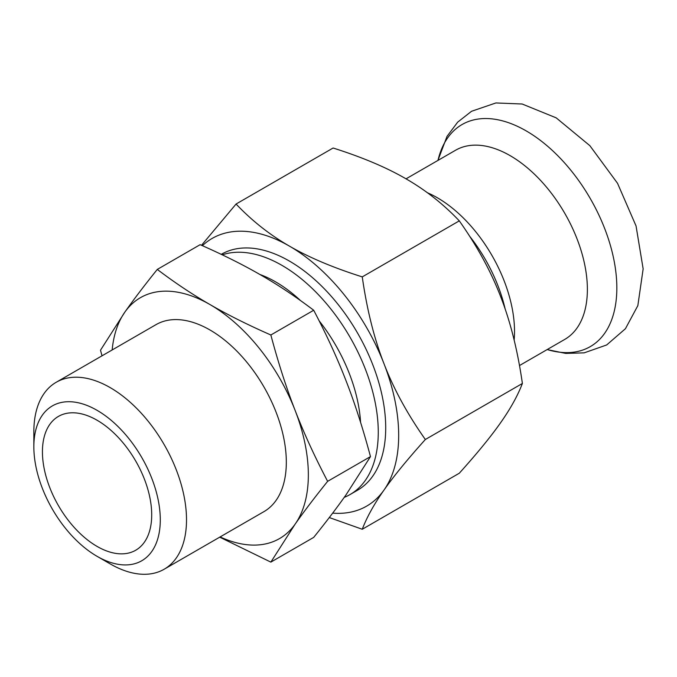 <?xml version="1.0" encoding="UTF-8"?>
<svg xmlns="http://www.w3.org/2000/svg" width="677" height="677" viewBox="0 0 677 677"><rect width="100%" height="100%" fill="white"/><g stroke="black" fill="none" stroke-linecap="round" stroke-linejoin="round"><path stroke-width="1.02" d="M469.593 236.163A113.33 65.432 60 0 1 505.169 309.076M406.031 178.838L455.553 150.252A109.209 63.054 60 0 1 564.762 213.306A109.209 63.054 60 0 1 564.762 339.405L519.487 365.546M221.294 254.315L221.244 254.349A136.212 78.642 60 0 1 255.034 248.544A136.212 78.642 60 0 1 289.401 261.068A136.212 78.642 60 0 1 379.374 463.914A136.212 78.642 60 0 1 353.682 492.213M236.07 204.031L333.109 148.009C362.263 157.242 386.55 167.507 405.963 178.796C425.52 190.009 443.3 204.031 459.294 220.863C477.158 246.149 490.927 271.375 500.608 296.526C510.416 321.6 517.677 350.584 522.39 383.47C517.677 395.732 510.416 408.815 500.608 422.719C490.927 436.538 477.158 453.378 459.294 473.231L362.254 529.262C366.959 517 374.229 503.916 384.037 490.013C393.718 476.193 407.486 459.353 425.342 439.5C407.486 414.206 393.718 388.979 384.037 363.828C374.229 338.754 366.959 309.77 362.254 276.885C333.101 267.652 308.822 257.387 289.401 246.098C269.844 234.885 252.064 220.863 236.07 204.031L201.509 245.302M522.39 383.47L425.342 439.5M329.293 517.55L362.254 529.262M459.294 220.863L362.254 276.885M332.652 513.132A154.542 89.229 -120 0 0 384.037 490.013A154.542 89.229 -120 0 0 384.037 363.828A154.542 89.229 -120 0 0 289.401 246.098A154.542 89.229 -120 0 0 202.398 245.692M219.712 537.166L270.851 562.122L295.164 524.091C303.905 511.626 314.729 497.375 327.634 481.339C314.729 456.747 303.905 433.136 295.164 410.516C286.363 387.929 278.264 362.754 270.851 334.988C247.79 324.85 227.497 314.703 209.988 304.557C192.42 294.453 174.852 282.741 157.284 269.421C144.379 285.457 133.555 299.708 124.813 312.173L100.501 350.204L102.024 355.814M270.851 562.122L313.696 537.386C326.602 521.349 337.425 507.107 346.159 494.642L370.48 456.603C363.067 428.837 354.96 403.661 346.159 381.075C337.425 358.455 326.602 334.853 313.696 310.252L270.851 334.988M327.634 481.339L370.48 456.603M157.284 269.421L200.13 244.685C223.19 254.831 243.475 264.978 260.983 275.116C278.56 285.229 296.128 296.941 313.696 310.252M112.162 349.958A139.09 80.301 60 0 1 124.813 312.173A139.09 80.301 60 0 1 209.988 304.557A139.09 80.301 60 0 1 295.164 410.516A139.09 80.301 60 0 1 295.164 524.091A139.09 80.301 60 0 1 220.11 536.937M151.707 514.867A77.271 44.614 60 0 1 135.705 550.24A77.271 44.614 60 0 1 58.434 505.626A77.271 44.614 60 0 1 58.434 416.406A77.271 44.614 60 0 1 117.976 437.105A77.271 44.614 60 0 1 151.707 514.867M160.288 519.826A89.406 51.621 60 0 1 97.065 556.325A89.406 51.621 60 0 1 33.85 446.828A89.406 51.621 60 0 1 97.065 410.321A89.406 51.621 60 0 1 160.288 519.826M33.85 446.828L33.85 431.681A107.948 62.326 60 0 1 56.208 382.268A107.948 62.326 60 0 1 139.394 411.184A107.948 62.326 60 0 1 186.513 519.826A107.948 62.326 60 0 1 164.156 569.239A107.948 62.326 60 0 1 110.182 563.89L97.065 556.325M56.208 382.268L156.015 324.638A107.948 62.326 60 0 1 239.201 353.563A107.948 62.326 60 0 1 286.32 462.196A107.948 62.326 60 0 1 263.962 511.617L164.156 569.239M259.858 274.464A120.548 69.596 60 0 1 300.537 300.588M319.163 320.873A120.548 69.596 60 0 1 360.579 422.397M222.268 254.831A136.212 78.642 60 0 1 323.953 300.74A136.212 78.642 60 0 1 378.265 432.188A136.212 78.642 60 0 1 350.06 494.54A136.212 78.642 60 0 1 344.229 497.375M514.139 340.057A109.209 63.054 -120 0 0 514.52 331.485A109.209 63.054 -120 0 0 427.432 192.759M437.977 160.398A128.224 74.03 60 0 1 533.239 135.282A128.224 74.03 60 0 1 616.561 279.609A128.224 74.03 60 0 1 547.185 349.552M437.926 160.424L447.006 136.399L457.652 122.173L471.539 111.282L495.886 102.955L522.145 104.004L556.189 117.849L589.87 145.682L617.526 183.289L636.05 225.949L643.15 268.871L637.844 305.632L625.43 328.717L606.66 344.965L584.175 352.852L565.693 353.402L547.134 349.586M350.06 494.54L357.507 490.241"/></g></svg>

